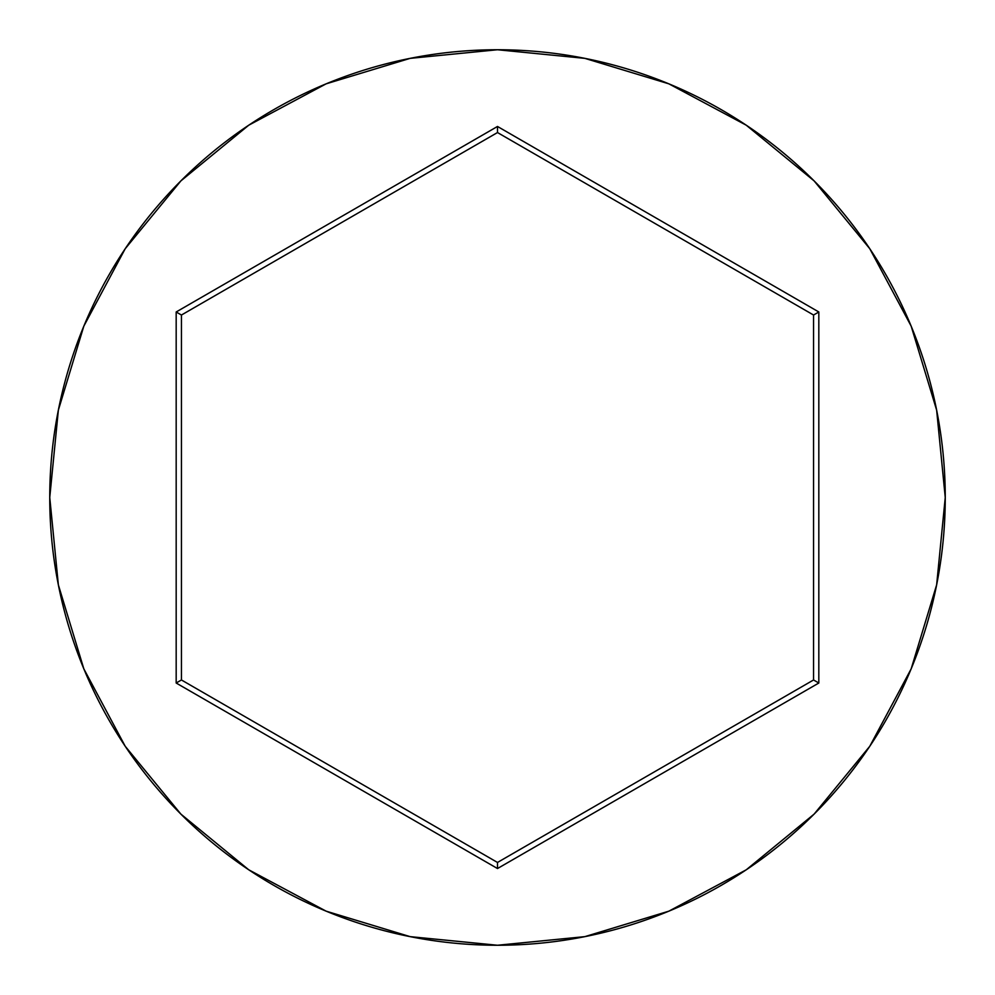 <?xml version="1.0" encoding="UTF-8"?>
<svg xmlns="http://www.w3.org/2000/svg" width="995" height="995" viewBox="0 0 995 995"><rect width="100%" height="100%" fill="white"/><g stroke="black" fill="none" stroke-linecap="round" stroke-linejoin="round"><path stroke-width="1.49" d="M49.75 497.5A447.75 447.75 0 0 1 497.5 49.75A447.75 447.75 0 0 1 945.25 497.5A447.75 447.75 0 0 0 497.5 49.75A447.75 447.75 0 0 0 49.75 497.5L58.357 584.849L83.829 668.851L125.208 746.262L180.891 814.109L248.738 869.792L326.149 911.171L410.151 936.643L497.5 945.25L584.849 936.643L668.851 911.171L746.262 869.792L814.109 814.109L869.792 746.262L911.171 668.851L936.643 584.849L945.25 497.5L936.643 410.151L911.171 326.149L869.792 248.738L814.109 180.891L746.262 125.208L668.851 83.829L584.849 58.357L497.5 49.75L410.151 58.357L326.149 83.829L248.738 125.208L180.891 180.891L125.208 248.738L83.829 326.149L58.357 410.151L49.75 497.5A447.75 447.75 0 0 0 497.5 945.25A447.75 447.75 0 0 0 945.25 497.5A447.75 447.75 0 0 1 497.5 945.25A447.75 447.75 0 0 1 49.75 497.5M176.177 683.018L176.177 311.982L497.5 126.465L818.823 311.982L818.823 683.018L497.5 868.535L176.177 683.018L497.5 868.535L818.823 683.018L813.562 679.971L497.5 862.454L181.438 679.971L181.438 315.029L497.5 132.546L813.562 315.029L813.562 679.971L497.5 862.454L497.5 868.535L497.5 862.454L181.438 679.971L176.177 683.018L181.438 679.971L181.438 315.029L176.177 311.982L176.177 683.018M813.562 679.971L818.823 683.018L818.823 311.982L813.562 315.029L813.562 679.971M813.562 315.029L818.823 311.982L497.5 126.465L497.5 132.546L813.562 315.029M497.5 132.546L497.5 126.465L176.177 311.982L181.438 315.029L497.5 132.546"/></g></svg>
